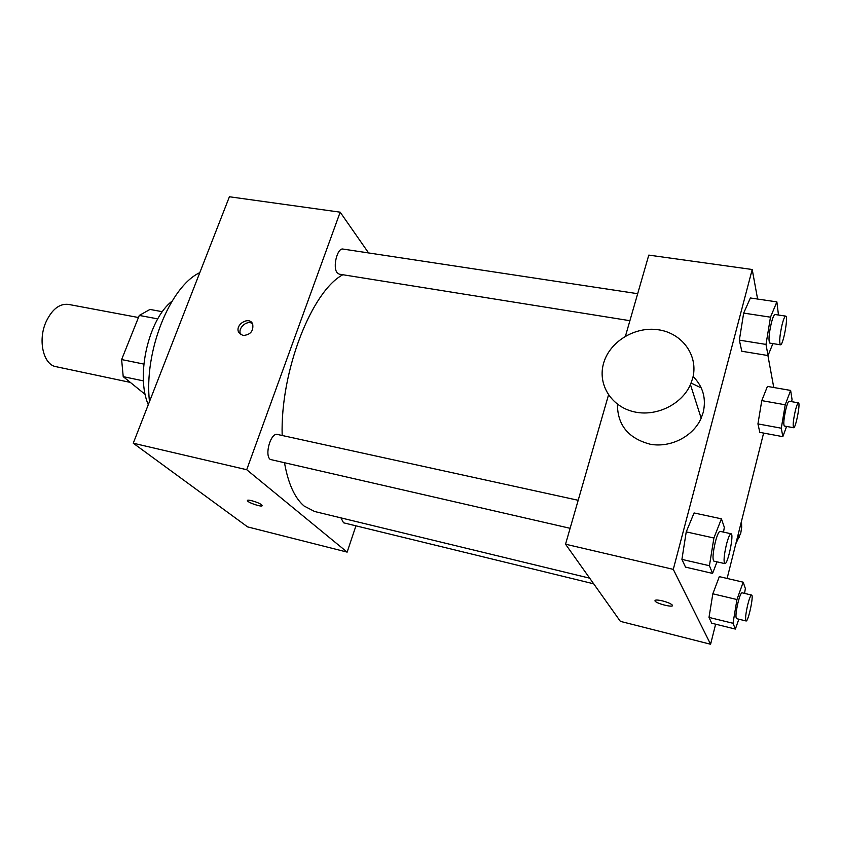 <?xml version="1.0" encoding="UTF-8"?>
<svg xmlns="http://www.w3.org/2000/svg" width="841" height="841" viewBox="0 0 841 841"><rect width="100%" height="100%" fill="white"/><g stroke="black" fill="none" stroke-linecap="round" stroke-linejoin="round"><path stroke-width="1.26" d="M138.439 317.52L68.415 304.389C59.406 303.443 51.911 309.372 45.908 322.166C37.698 340.584 43.438 364.794 55.979 366.665L130.334 382.403M145.22 394.461L123.217 376.642L121.619 359.559L139.28 315.438L149.982 309.435L162.387 311.717M143.454 380.899L123.217 376.642M157.772 318.886L139.28 315.438M143.843 364.09L121.619 359.559M148.289 404.7C135.538 375.654 148.605 319.075 172.048 301.173M149.477 401.662C143.769 351.601 169.945 286.497 199.811 272.631M355.943 525.825L347.144 552.117L247.59 526.886L133.256 443.218L229.404 196.762L340.174 212.174L368.589 252.941M261.467 504.726L262.077 505.357C263.611 507.775 248.358 503.002 247.506 500.794C246.087 498.692 258.45 502.161 261.467 504.726M347.144 552.117L246.707 469.72L133.256 443.218M629.909 320.694L339.217 274.155L337.188 272.789C332.416 267.375 337.325 247.517 343.033 249.073L637.678 293.698M570.114 528.306L270.266 459.459C264.232 455.076 270.834 432.242 277.467 434.461L578.188 500.29M340.962 517.888L343.548 522.808L593.683 583.812M246.707 469.72L340.174 212.174M589.688 578.177L314.576 511.486L304.137 506.051C294.802 498.135 288.274 483.827 284.563 463.128M282.166 435.491C280.253 371.396 311.58 291.333 342.844 274.734M242.902 335.517L238.76 332.468C234.471 324.742 249.22 315.722 252.668 323.985C253.709 331.07 250.45 334.918 242.902 335.517M247.506 500.794L247.506 500.794C248.221 502.771 261.908 507.333 262.119 505.662M252.489 323.627C246.855 319.591 237.225 328.41 240.694 334.445L240.852 334.739M715.628 624.19L710.592 644.238L620.374 621.373L565.541 544.201L608.527 394.913M625.462 336.127L648.789 255.107L752.211 269.498L757.604 299.039M710.592 644.238L673.284 569.368L565.541 544.201M662.414 600.873C667.638 602.261 670.939 603.67 672.327 605.121C674.671 608.117 656.537 603.796 655.023 601.01C654.634 599.749 657.094 599.707 662.414 600.873M759.822 432.369L757.941 423.896L761.778 400.621L767.423 386.408L761.778 400.621L757.941 423.896L759.822 432.369L782.834 436.668L781.289 428.206L785.231 404.784L790.635 390.424L792.033 399.37L791.644 401.662M685.52 567.128L681.914 559.391L686.235 531.88L694.077 512.957L686.235 531.88L681.914 559.391L685.52 567.128L712.579 573.404L709.426 565.72L713.904 538.009L721.42 518.834L724.322 527.286L723.533 532.111M763.617 433.073L727.118 578.44M767.917 355.533L773.762 387.501M673.284 569.368L752.211 269.498M711.717 623.223L709.005 617.41L712.832 593.799L719.318 576.632L712.832 593.799L709.005 617.41L711.717 623.223L735.37 629.068L733.005 623.297L736.958 599.538L743.181 582.182L745.368 588.532L744.558 593.389M741.804 351.254L739.344 340.132L743.675 313.094L750.382 297.977L743.675 313.094L739.344 340.132L741.804 351.254L768.033 355.554L766.004 344.421L770.482 317.183L776.874 301.887L778.472 315.018M693.11 376.495C703.034 386.534 706.398 398.508 703.202 412.426L701.163 418.219C693.226 436.447 670.603 447.969 650.356 444.258C628.416 438.487 617.441 425.136 617.431 404.195M692.616 378.524L690.45 384.61C681.567 404.889 655.412 417.199 633.41 411.659C611.323 406.35 598.004 384.894 603.26 364.5C608.632 342.413 634.188 326.171 658.167 329.746C682.23 332.973 698.903 355.838 692.616 378.524M735.822 543.759L740.774 533.12L741.688 527.223L741.468 521.294M691.102 383.065L701.247 387.901M772.9 343.591L768.033 355.554M785.704 316.121L775.034 314.502C774.035 314.618 772.826 317.341 771.407 322.681C768.884 333.993 768.359 340.805 769.809 343.096L780.448 344.81C783.118 345.893 788.616 315.932 785.704 316.121C784.748 316.237 783.57 318.981 782.162 324.342C779.649 335.696 779.081 342.508 780.448 344.81M766.004 344.421L739.344 340.132M770.482 317.183L743.675 313.094M776.874 301.887L750.382 297.977M786.598 426.44L782.834 436.668M798.445 402.86L789.1 401.21C788.28 401.346 787.229 403.932 785.936 408.957C783.823 418.513 783.286 424.2 784.317 426.019L793.641 427.733C795.649 428.679 800.674 402.681 798.445 402.86C797.657 402.997 796.627 405.593 795.344 410.639C793.231 420.227 792.664 425.924 793.641 427.733M781.289 428.206L757.941 423.896M785.231 404.784L761.778 400.621M790.635 390.424L767.423 386.408M717.005 561.841L712.579 573.404M731.071 533.762L720.064 531.354C718.771 531.523 717.194 535.044 715.355 541.898C712.874 552.758 712.369 559.16 713.841 561.115L724.837 563.628C727.749 564.963 734.267 533.772 731.071 533.762C729.83 533.951 728.285 537.483 726.466 544.369C723.985 555.27 723.439 561.683 724.837 563.628M709.426 565.72L681.914 559.391M713.904 538.009L686.235 531.88M721.42 518.834L694.077 512.957M738.84 619.207L735.37 629.068M751.602 595.06L742.004 592.789C740.974 593 739.659 596.216 738.041 602.461C735.959 611.68 735.444 617.063 736.485 618.629L746.083 620.973C748.238 622.088 753.999 595.008 751.602 595.06C750.614 595.27 749.32 598.508 747.723 604.763C745.641 614.014 745.094 619.418 746.083 620.973M733.005 623.297L709.005 617.41M736.958 599.538L712.832 593.799M743.181 582.182L719.318 576.632M238.76 332.468L240.694 334.445M701.163 418.219L690.45 384.61M738.177 534.382L739.228 537.672M655.223 600.232L655.023 601.01"/></g></svg>
